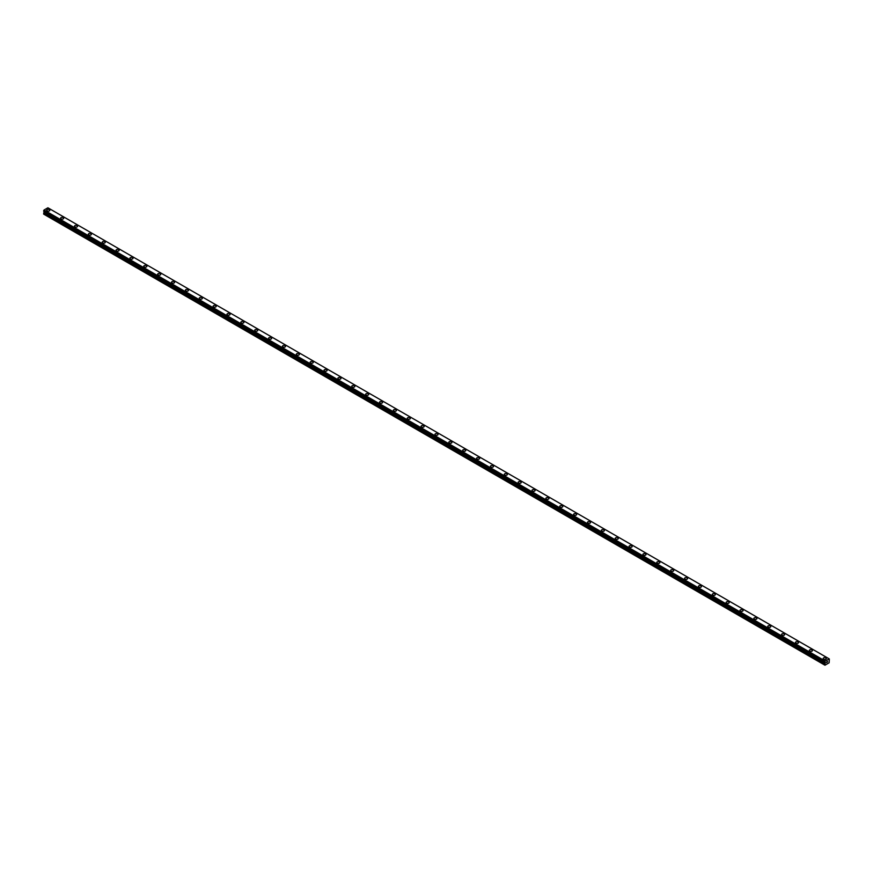 <?xml version="1.0" encoding="UTF-8"?>
<svg xmlns="http://www.w3.org/2000/svg" width="873" height="873" viewBox="0 0 873 873"><rect width="100%" height="100%" fill="white"/><g stroke="black" fill="none" stroke-linecap="round" stroke-linejoin="round"><path stroke-width="1.31" d="M46.716 210.251A1.55 0.895 180 0 1 47.677 209.422A1.55 0.895 180 0 1 49.368 209.618A1.55 0.895 180 0 1 49.826 210.251A1.55 0.895 180 0 1 48.866 211.08A1.55 0.895 180 0 1 47.175 210.884A1.55 0.895 180 0 1 46.716 210.251A1.55 0.895 180 0 1 47.677 209.422A1.55 0.895 180 0 1 49.368 209.618A1.55 0.895 180 0 1 49.826 210.251M63.238 217.628A1.55 0.895 180 0 1 63.685 218.261A1.55 0.895 180 0 1 62.736 219.079A1.55 0.895 180 0 1 61.045 218.883A1.55 0.895 180 0 1 60.586 218.25A1.55 0.895 180 0 1 61.547 217.432A1.55 0.895 180 0 1 63.238 217.628M60.586 218.25A1.55 0.895 180 0 1 61.547 217.432A1.55 0.895 180 0 1 63.238 217.617A1.55 0.895 180 0 1 63.685 218.25M74.445 226.26A1.55 0.895 180 0 1 75.405 225.43A1.55 0.895 180 0 1 77.097 225.627A1.55 0.895 180 0 1 77.555 226.26A1.55 0.895 180 0 1 76.595 227.089A1.55 0.895 180 0 1 74.903 226.893A1.55 0.895 180 0 1 74.445 226.26A1.55 0.895 180 0 1 75.405 225.43A1.55 0.895 180 0 1 77.097 225.627A1.55 0.895 180 0 1 77.555 226.26M88.315 234.27A1.55 0.895 180 0 1 89.275 233.44A1.55 0.895 180 0 1 90.967 233.626A1.55 0.895 180 0 1 91.425 234.27A1.55 0.895 180 0 1 90.465 235.088A1.55 0.895 180 0 1 88.773 234.902A1.55 0.895 180 0 1 88.315 234.27A1.55 0.895 180 0 1 89.275 233.44A1.55 0.895 180 0 1 90.967 233.637A1.55 0.895 180 0 1 91.425 234.27M102.185 242.268A1.55 0.895 180 0 1 103.134 241.439A1.55 0.895 180 0 1 104.825 241.635A1.55 0.895 180 0 1 105.284 242.268A1.55 0.895 180 0 1 104.323 243.098A1.55 0.895 180 0 1 102.632 242.901A1.55 0.895 180 0 1 102.185 242.268A1.55 0.895 180 0 1 103.134 241.439A1.55 0.895 180 0 1 104.825 241.635A1.55 0.895 180 0 1 105.284 242.268M116.044 250.278A1.55 0.895 180 0 1 117.004 249.449A1.55 0.895 180 0 1 118.695 249.645A1.55 0.895 180 0 1 119.154 250.278A1.55 0.895 180 0 1 118.193 251.108A1.55 0.895 180 0 1 116.502 250.911A1.55 0.895 180 0 1 116.044 250.278A1.55 0.895 180 0 1 117.004 249.449A1.55 0.895 180 0 1 118.695 249.645A1.55 0.895 180 0 1 119.154 250.278M129.913 258.277A1.55 0.895 180 0 1 130.874 257.448A1.55 0.895 180 0 1 132.565 257.644A1.55 0.895 180 0 1 133.012 258.277A1.55 0.895 180 0 1 132.052 259.106A1.55 0.895 180 0 1 130.361 258.91A1.55 0.895 180 0 1 129.913 258.277A1.55 0.895 180 0 1 130.874 257.459A1.55 0.895 180 0 1 132.565 257.644A1.55 0.895 180 0 1 133.012 258.277M143.772 266.287A1.55 0.895 180 0 1 144.732 265.457A1.55 0.895 180 0 1 146.424 265.654A1.55 0.895 180 0 1 146.882 266.287A1.55 0.895 180 0 1 145.922 267.116A1.55 0.895 180 0 1 144.231 266.92A1.55 0.895 180 0 1 143.772 266.287A1.55 0.895 180 0 1 144.732 265.457A1.55 0.895 180 0 1 146.424 265.654A1.55 0.895 180 0 1 146.882 266.287M160.294 273.664A1.55 0.895 180 0 1 160.741 274.297A1.55 0.895 180 0 1 159.792 275.115A1.55 0.895 180 0 1 158.1 274.919A1.55 0.895 180 0 1 157.642 274.286A1.55 0.895 180 0 1 158.602 273.467A1.55 0.895 180 0 1 160.294 273.664M157.642 274.286A1.55 0.895 180 0 1 158.602 273.456A1.55 0.895 180 0 1 160.294 273.653A1.55 0.895 180 0 1 160.741 274.286M171.512 282.295A1.55 0.895 180 0 1 172.461 281.466A1.55 0.895 180 0 1 174.153 281.663A1.55 0.895 180 0 1 174.611 282.295A1.55 0.895 180 0 1 173.651 283.125A1.55 0.895 180 0 1 171.959 282.928A1.55 0.895 180 0 1 171.512 282.295A1.55 0.895 180 0 1 172.461 281.466A1.55 0.895 180 0 1 174.153 281.663A1.55 0.895 180 0 1 174.611 282.295M185.371 290.305A1.55 0.895 180 0 1 186.331 289.476A1.55 0.895 180 0 1 188.022 289.672A1.55 0.895 180 0 1 188.481 290.305M188.022 289.661A1.55 0.895 180 0 1 188.481 290.294A1.55 0.895 180 0 1 187.52 291.124A1.55 0.895 180 0 1 185.829 290.938A1.55 0.895 180 0 1 185.371 290.294A1.55 0.895 180 0 1 186.331 289.476A1.55 0.895 180 0 1 188.022 289.661M199.24 298.304A1.55 0.895 180 0 1 200.201 297.475A1.55 0.895 180 0 1 201.892 297.671A1.55 0.895 180 0 1 202.34 298.304A1.55 0.895 180 0 1 201.379 299.133A1.55 0.895 180 0 1 199.688 298.937A1.55 0.895 180 0 1 199.24 298.304A1.55 0.895 180 0 1 200.201 297.475A1.55 0.895 180 0 1 201.892 297.671A1.55 0.895 180 0 1 202.34 298.304M213.099 306.314A1.55 0.895 180 0 1 214.06 305.485A1.55 0.895 180 0 1 215.751 305.681A1.55 0.895 180 0 1 216.209 306.314A1.55 0.895 180 0 1 215.249 307.143A1.55 0.895 180 0 1 213.558 306.947A1.55 0.895 180 0 1 213.099 306.314A1.55 0.895 180 0 1 214.06 305.485A1.55 0.895 180 0 1 215.751 305.681A1.55 0.895 180 0 1 216.209 306.314M226.969 314.313A1.55 0.895 180 0 1 227.929 313.483A1.55 0.895 180 0 1 229.621 313.68A1.55 0.895 180 0 1 230.068 314.313A1.55 0.895 180 0 1 229.119 315.142A1.55 0.895 180 0 1 227.427 314.946A1.55 0.895 180 0 1 226.969 314.313A1.55 0.895 180 0 1 227.929 313.494A1.55 0.895 180 0 1 229.621 313.68A1.55 0.895 180 0 1 230.068 314.313M240.839 322.323A1.55 0.895 180 0 1 241.788 321.493A1.55 0.895 180 0 1 243.48 321.69A1.55 0.895 180 0 1 243.938 322.323A1.55 0.895 180 0 1 242.978 323.152A1.55 0.895 180 0 1 241.286 322.955A1.55 0.895 180 0 1 240.839 322.323A1.55 0.895 180 0 1 241.788 321.493A1.55 0.895 180 0 1 243.48 321.69A1.55 0.895 180 0 1 243.938 322.323M257.349 329.699A1.55 0.895 180 0 1 257.808 330.332A1.55 0.895 180 0 1 256.848 331.151A1.55 0.895 180 0 1 255.156 330.954A1.55 0.895 180 0 1 254.698 330.321A1.55 0.895 180 0 1 255.658 329.503A1.55 0.895 180 0 1 257.349 329.699M254.698 330.321A1.55 0.895 180 0 1 255.658 329.492A1.55 0.895 180 0 1 257.349 329.688A1.55 0.895 180 0 1 257.808 330.321M268.568 338.331A1.55 0.895 180 0 1 269.528 337.502A1.55 0.895 180 0 1 271.219 337.698A1.55 0.895 180 0 1 271.667 338.331A1.55 0.895 180 0 1 270.706 339.161A1.55 0.895 180 0 1 269.015 338.964A1.55 0.895 180 0 1 268.568 338.331A1.55 0.895 180 0 1 269.528 337.502A1.55 0.895 180 0 1 271.219 337.698A1.55 0.895 180 0 1 271.667 338.331M282.426 346.341A1.55 0.895 180 0 1 283.387 345.512A1.55 0.895 180 0 1 285.078 345.708A1.55 0.895 180 0 1 285.536 346.341M285.078 345.697A1.55 0.895 180 0 1 285.536 346.33A1.55 0.895 180 0 1 284.576 347.159A1.55 0.895 180 0 1 282.885 346.974A1.55 0.895 180 0 1 282.426 346.33A1.55 0.895 180 0 1 283.387 345.512A1.55 0.895 180 0 1 285.078 345.697M296.296 354.34A1.55 0.895 180 0 1 297.257 353.51A1.55 0.895 180 0 1 298.948 353.707A1.55 0.895 180 0 1 299.395 354.34A1.55 0.895 180 0 1 298.446 355.169A1.55 0.895 180 0 1 296.755 354.973A1.55 0.895 180 0 1 296.296 354.34A1.55 0.895 180 0 1 297.257 353.51A1.55 0.895 180 0 1 298.948 353.707A1.55 0.895 180 0 1 299.395 354.34M310.155 362.35A1.55 0.895 180 0 1 311.115 361.52A1.55 0.895 180 0 1 312.807 361.717A1.55 0.895 180 0 1 313.265 362.35A1.55 0.895 180 0 1 312.305 363.168A1.55 0.895 180 0 1 310.613 362.982A1.55 0.895 180 0 1 310.155 362.35A1.55 0.895 180 0 1 311.115 361.52A1.55 0.895 180 0 1 312.807 361.717A1.55 0.895 180 0 1 313.265 362.35M324.025 370.348A1.55 0.895 180 0 1 324.985 369.519A1.55 0.895 180 0 1 326.677 369.716A1.55 0.895 180 0 1 327.135 370.348A1.55 0.895 180 0 1 326.175 371.178A1.55 0.895 180 0 1 324.483 370.981A1.55 0.895 180 0 1 324.025 370.348A1.55 0.895 180 0 1 324.985 369.53A1.55 0.895 180 0 1 326.677 369.716A1.55 0.895 180 0 1 327.135 370.348M337.895 378.358A1.55 0.895 180 0 1 338.844 377.529A1.55 0.895 180 0 1 340.535 377.725A1.55 0.895 180 0 1 340.994 378.358A1.55 0.895 180 0 1 340.034 379.188A1.55 0.895 180 0 1 338.342 378.991A1.55 0.895 180 0 1 337.895 378.358A1.55 0.895 180 0 1 338.844 377.529A1.55 0.895 180 0 1 340.535 377.725A1.55 0.895 180 0 1 340.994 378.358M351.754 386.357A1.55 0.895 180 0 1 352.714 385.528A1.55 0.895 180 0 1 354.405 385.724A1.55 0.895 180 0 1 354.864 386.368A1.55 0.895 180 0 1 353.903 387.186A1.55 0.895 180 0 1 352.212 386.99A1.55 0.895 180 0 1 351.754 386.357A1.55 0.895 180 0 1 352.714 385.539A1.55 0.895 180 0 1 354.405 385.724A1.55 0.895 180 0 1 354.864 386.357M365.623 394.367A1.55 0.895 180 0 1 366.584 393.537A1.55 0.895 180 0 1 368.275 393.734A1.55 0.895 180 0 1 368.722 394.367A1.55 0.895 180 0 1 367.762 395.196A1.55 0.895 180 0 1 366.071 395A1.55 0.895 180 0 1 365.623 394.367A1.55 0.895 180 0 1 366.584 393.537A1.55 0.895 180 0 1 368.275 393.734A1.55 0.895 180 0 1 368.722 394.367M379.482 402.377A1.55 0.895 180 0 1 380.442 401.547A1.55 0.895 180 0 1 382.134 401.744A1.55 0.895 180 0 1 382.592 402.377M382.134 401.733A1.55 0.895 180 0 1 382.592 402.366A1.55 0.895 180 0 1 381.632 403.195A1.55 0.895 180 0 1 379.941 403.01A1.55 0.895 180 0 1 379.482 402.366A1.55 0.895 180 0 1 380.442 401.547A1.55 0.895 180 0 1 382.134 401.733M393.352 410.375A1.55 0.895 180 0 1 394.312 409.546A1.55 0.895 180 0 1 396.004 409.743A1.55 0.895 180 0 1 396.451 410.375A1.55 0.895 180 0 1 395.502 411.205A1.55 0.895 180 0 1 393.81 411.008A1.55 0.895 180 0 1 393.352 410.375A1.55 0.895 180 0 1 394.312 409.546A1.55 0.895 180 0 1 396.004 409.743A1.55 0.895 180 0 1 396.451 410.375M407.222 418.385A1.55 0.895 180 0 1 408.171 417.556A1.55 0.895 180 0 1 409.863 417.752A1.55 0.895 180 0 1 410.321 418.385A1.55 0.895 180 0 1 409.361 419.204A1.55 0.895 180 0 1 407.669 419.018A1.55 0.895 180 0 1 407.222 418.385A1.55 0.895 180 0 1 408.171 417.556A1.55 0.895 180 0 1 409.863 417.752A1.55 0.895 180 0 1 410.321 418.385M421.081 426.384A1.55 0.895 180 0 1 422.041 425.555A1.55 0.895 180 0 1 423.732 425.751A1.55 0.895 180 0 1 424.191 426.384A1.55 0.895 180 0 1 423.23 427.213A1.55 0.895 180 0 1 421.539 427.017A1.55 0.895 180 0 1 421.081 426.384A1.55 0.895 180 0 1 422.041 425.566A1.55 0.895 180 0 1 423.732 425.751A1.55 0.895 180 0 1 424.191 426.384M434.95 434.394A1.55 0.895 180 0 1 435.911 433.565A1.55 0.895 180 0 1 437.602 433.761A1.55 0.895 180 0 1 438.05 434.394A1.55 0.895 180 0 1 437.089 435.223A1.55 0.895 180 0 1 435.398 435.027A1.55 0.895 180 0 1 434.95 434.394A1.55 0.895 180 0 1 435.911 433.565A1.55 0.895 180 0 1 437.602 433.761A1.55 0.895 180 0 1 438.05 434.394M448.809 442.393A1.55 0.895 180 0 1 449.77 441.563A1.55 0.895 180 0 1 451.461 441.76A1.55 0.895 180 0 1 451.919 442.404A1.55 0.895 180 0 1 450.959 443.222A1.55 0.895 180 0 1 449.268 443.026A1.55 0.895 180 0 1 448.809 442.393A1.55 0.895 180 0 1 449.77 441.574A1.55 0.895 180 0 1 451.461 441.76A1.55 0.895 180 0 1 451.919 442.393M462.679 450.403A1.55 0.895 180 0 1 463.639 449.573A1.55 0.895 180 0 1 465.331 449.77A1.55 0.895 180 0 1 465.778 450.403A1.55 0.895 180 0 1 464.829 451.232A1.55 0.895 180 0 1 463.137 451.035A1.55 0.895 180 0 1 462.679 450.403A1.55 0.895 180 0 1 463.639 449.573A1.55 0.895 180 0 1 465.331 449.77A1.55 0.895 180 0 1 465.778 450.403M476.549 458.412A1.55 0.895 180 0 1 477.498 457.583A1.55 0.895 180 0 1 479.19 457.779A1.55 0.895 180 0 1 479.648 458.412M479.19 457.768A1.55 0.895 180 0 1 479.648 458.401A1.55 0.895 180 0 1 478.688 459.231A1.55 0.895 180 0 1 476.996 459.034A1.55 0.895 180 0 1 476.549 458.401A1.55 0.895 180 0 1 477.498 457.583A1.55 0.895 180 0 1 479.19 457.768M490.408 466.411A1.55 0.895 180 0 1 491.368 465.582A1.55 0.895 180 0 1 493.059 465.778A1.55 0.895 180 0 1 493.518 466.411A1.55 0.895 180 0 1 492.558 467.241A1.55 0.895 180 0 1 490.866 467.044A1.55 0.895 180 0 1 490.408 466.411A1.55 0.895 180 0 1 491.368 465.582A1.55 0.895 180 0 1 493.059 465.778A1.55 0.895 180 0 1 493.518 466.411M504.278 474.421A1.55 0.895 180 0 1 505.238 473.592A1.55 0.895 180 0 1 506.929 473.777A1.55 0.895 180 0 1 507.377 474.421A1.55 0.895 180 0 1 506.416 475.239A1.55 0.895 180 0 1 504.725 475.054A1.55 0.895 180 0 1 504.278 474.421A1.55 0.895 180 0 1 505.238 473.592A1.55 0.895 180 0 1 506.929 473.788A1.55 0.895 180 0 1 507.377 474.421M518.136 482.42A1.55 0.895 180 0 1 519.097 481.59A1.55 0.895 180 0 1 520.788 481.787A1.55 0.895 180 0 1 521.246 482.42A1.55 0.895 180 0 1 520.286 483.249A1.55 0.895 180 0 1 518.595 483.053A1.55 0.895 180 0 1 518.136 482.42A1.55 0.895 180 0 1 519.097 481.59A1.55 0.895 180 0 1 520.788 481.787A1.55 0.895 180 0 1 521.246 482.42M532.006 490.43A1.55 0.895 180 0 1 532.966 489.6A1.55 0.895 180 0 1 534.658 489.797A1.55 0.895 180 0 1 535.105 490.43A1.55 0.895 180 0 1 534.156 491.259A1.55 0.895 180 0 1 532.465 491.062A1.55 0.895 180 0 1 532.006 490.43A1.55 0.895 180 0 1 532.966 489.6A1.55 0.895 180 0 1 534.658 489.797A1.55 0.895 180 0 1 535.105 490.43M545.865 498.428A1.55 0.895 180 0 1 546.825 497.599A1.55 0.895 180 0 1 548.517 497.796A1.55 0.895 180 0 1 548.975 498.428A1.55 0.895 180 0 1 548.015 499.258A1.55 0.895 180 0 1 546.323 499.061A1.55 0.895 180 0 1 545.865 498.428A1.55 0.895 180 0 1 546.825 497.61A1.55 0.895 180 0 1 548.517 497.796A1.55 0.895 180 0 1 548.975 498.428M559.735 506.438A1.55 0.895 180 0 1 560.695 505.609A1.55 0.895 180 0 1 562.387 505.805A1.55 0.895 180 0 1 562.845 506.438A1.55 0.895 180 0 1 561.885 507.268A1.55 0.895 180 0 1 560.193 507.071A1.55 0.895 180 0 1 559.735 506.438A1.55 0.895 180 0 1 560.695 505.609A1.55 0.895 180 0 1 562.387 505.805A1.55 0.895 180 0 1 562.845 506.438M573.605 514.448A1.55 0.895 180 0 1 574.554 513.619A1.55 0.895 180 0 1 576.245 513.815A1.55 0.895 180 0 1 576.704 514.448M576.245 513.804A1.55 0.895 180 0 1 576.704 514.437A1.55 0.895 180 0 1 575.744 515.266A1.55 0.895 180 0 1 574.052 515.07A1.55 0.895 180 0 1 573.605 514.437A1.55 0.895 180 0 1 574.554 513.619A1.55 0.895 180 0 1 576.245 513.804M587.464 522.447A1.55 0.895 180 0 1 588.424 521.618A1.55 0.895 180 0 1 590.115 521.814A1.55 0.895 180 0 1 590.574 522.447A1.55 0.895 180 0 1 589.613 523.276A1.55 0.895 180 0 1 587.922 523.08A1.55 0.895 180 0 1 587.464 522.447A1.55 0.895 180 0 1 588.424 521.618A1.55 0.895 180 0 1 590.115 521.814A1.55 0.895 180 0 1 590.574 522.447M601.333 530.457A1.55 0.895 180 0 1 602.294 529.627A1.55 0.895 180 0 1 603.985 529.813A1.55 0.895 180 0 1 604.432 530.457A1.55 0.895 180 0 1 603.472 531.275A1.55 0.895 180 0 1 601.781 531.09A1.55 0.895 180 0 1 601.333 530.457A1.55 0.895 180 0 1 602.294 529.627A1.55 0.895 180 0 1 603.985 529.824A1.55 0.895 180 0 1 604.432 530.457M615.192 538.455A1.55 0.895 180 0 1 616.152 537.626A1.55 0.895 180 0 1 617.844 537.823A1.55 0.895 180 0 1 618.302 538.455A1.55 0.895 180 0 1 617.342 539.285A1.55 0.895 180 0 1 615.651 539.088A1.55 0.895 180 0 1 615.192 538.455A1.55 0.895 180 0 1 616.152 537.626A1.55 0.895 180 0 1 617.844 537.823A1.55 0.895 180 0 1 618.302 538.455M629.062 546.465A1.55 0.895 180 0 1 630.022 545.636A1.55 0.895 180 0 1 631.714 545.832A1.55 0.895 180 0 1 632.161 546.465A1.55 0.895 180 0 1 631.212 547.295A1.55 0.895 180 0 1 629.52 547.098A1.55 0.895 180 0 1 629.062 546.465A1.55 0.895 180 0 1 630.022 545.636A1.55 0.895 180 0 1 631.714 545.832A1.55 0.895 180 0 1 632.161 546.465M642.932 554.464A1.55 0.895 180 0 1 643.881 553.635A1.55 0.895 180 0 1 645.573 553.831A1.55 0.895 180 0 1 646.031 554.464A1.55 0.895 180 0 1 645.071 555.293A1.55 0.895 180 0 1 643.379 555.097A1.55 0.895 180 0 1 642.932 554.464A1.55 0.895 180 0 1 643.881 553.646A1.55 0.895 180 0 1 645.573 553.831A1.55 0.895 180 0 1 646.031 554.464M656.791 562.474A1.55 0.895 180 0 1 657.751 561.645A1.55 0.895 180 0 1 659.442 561.841A1.55 0.895 180 0 1 659.901 562.474A1.55 0.895 180 0 1 658.94 563.303A1.55 0.895 180 0 1 657.249 563.107A1.55 0.895 180 0 1 656.791 562.474A1.55 0.895 180 0 1 657.751 561.645A1.55 0.895 180 0 1 659.442 561.841A1.55 0.895 180 0 1 659.901 562.474M670.66 570.484A1.55 0.895 180 0 1 671.621 569.654A1.55 0.895 180 0 1 673.312 569.851A1.55 0.895 180 0 1 673.76 570.484M673.312 569.84A1.55 0.895 180 0 1 673.76 570.473A1.55 0.895 180 0 1 672.799 571.302A1.55 0.895 180 0 1 671.108 571.106A1.55 0.895 180 0 1 670.66 570.473A1.55 0.895 180 0 1 671.621 569.643A1.55 0.895 180 0 1 673.312 569.84M684.519 578.483A1.55 0.895 180 0 1 685.48 577.653A1.55 0.895 180 0 1 687.171 577.85A1.55 0.895 180 0 1 687.629 578.483A1.55 0.895 180 0 1 686.669 579.312A1.55 0.895 180 0 1 684.978 579.115A1.55 0.895 180 0 1 684.519 578.483A1.55 0.895 180 0 1 685.48 577.653A1.55 0.895 180 0 1 687.171 577.85A1.55 0.895 180 0 1 687.629 578.483M698.389 586.481A1.55 0.895 180 0 1 699.349 585.663A1.55 0.895 180 0 1 701.041 585.848A1.55 0.895 180 0 1 701.488 586.492A1.55 0.895 180 0 1 700.539 587.311A1.55 0.895 180 0 1 698.847 587.125A1.55 0.895 180 0 1 698.389 586.481A1.55 0.895 180 0 1 699.349 585.663A1.55 0.895 180 0 1 701.041 585.859A1.55 0.895 180 0 1 701.488 586.481M712.259 594.491A1.55 0.895 180 0 1 713.208 593.662A1.55 0.895 180 0 1 714.9 593.858A1.55 0.895 180 0 1 715.358 594.491A1.55 0.895 180 0 1 714.398 595.321A1.55 0.895 180 0 1 712.706 595.124A1.55 0.895 180 0 1 712.259 594.491A1.55 0.895 180 0 1 713.208 593.662A1.55 0.895 180 0 1 714.9 593.858A1.55 0.895 180 0 1 715.358 594.491M726.118 602.501A1.55 0.895 180 0 1 727.078 601.672A1.55 0.895 180 0 1 728.769 601.868A1.55 0.895 180 0 1 729.228 602.501A1.55 0.895 180 0 1 728.268 603.33A1.55 0.895 180 0 1 726.576 603.134A1.55 0.895 180 0 1 726.118 602.501A1.55 0.895 180 0 1 727.078 601.672A1.55 0.895 180 0 1 728.769 601.868A1.55 0.895 180 0 1 729.228 602.501M739.988 610.5A1.55 0.895 180 0 1 740.948 609.67A1.55 0.895 180 0 1 742.639 609.867A1.55 0.895 180 0 1 743.087 610.5A1.55 0.895 180 0 1 742.126 611.329A1.55 0.895 180 0 1 740.435 611.133A1.55 0.895 180 0 1 739.988 610.5A1.55 0.895 180 0 1 740.948 609.681A1.55 0.895 180 0 1 742.639 609.867A1.55 0.895 180 0 1 743.087 610.5M753.846 618.51A1.55 0.895 180 0 1 754.807 617.68A1.55 0.895 180 0 1 756.498 617.877A1.55 0.895 180 0 1 756.956 618.51A1.55 0.895 180 0 1 755.996 619.339A1.55 0.895 180 0 1 754.305 619.143A1.55 0.895 180 0 1 753.846 618.51A1.55 0.895 180 0 1 754.807 617.68A1.55 0.895 180 0 1 756.498 617.877A1.55 0.895 180 0 1 756.956 618.51M767.716 626.519A1.55 0.895 180 0 1 768.677 625.69A1.55 0.895 180 0 1 770.368 625.876A1.55 0.895 180 0 1 770.815 626.519M770.368 625.876A1.55 0.895 180 0 1 770.815 626.508A1.55 0.895 180 0 1 769.866 627.338A1.55 0.895 180 0 1 768.175 627.141A1.55 0.895 180 0 1 767.716 626.508A1.55 0.895 180 0 1 768.677 625.679A1.55 0.895 180 0 1 770.368 625.876M781.575 634.518A1.55 0.895 180 0 1 782.535 633.689A1.55 0.895 180 0 1 784.227 633.885A1.55 0.895 180 0 1 784.685 634.518A1.55 0.895 180 0 1 783.725 635.348A1.55 0.895 180 0 1 782.033 635.151A1.55 0.895 180 0 1 781.575 634.518A1.55 0.895 180 0 1 782.535 633.689A1.55 0.895 180 0 1 784.227 633.885A1.55 0.895 180 0 1 784.685 634.518M795.445 642.517A1.55 0.895 180 0 1 796.405 641.699A1.55 0.895 180 0 1 798.097 641.884A1.55 0.895 180 0 1 798.555 642.528A1.55 0.895 180 0 1 797.595 643.346A1.55 0.895 180 0 1 795.903 643.161A1.55 0.895 180 0 1 795.445 642.517A1.55 0.895 180 0 1 796.405 641.699A1.55 0.895 180 0 1 798.097 641.895A1.55 0.895 180 0 1 798.555 642.517M809.315 650.527A1.55 0.895 180 0 1 810.264 649.698A1.55 0.895 180 0 1 811.955 649.894A1.55 0.895 180 0 1 812.414 650.527A1.55 0.895 180 0 1 811.454 651.356A1.55 0.895 180 0 1 809.762 651.16A1.55 0.895 180 0 1 809.315 650.527A1.55 0.895 180 0 1 810.264 649.698A1.55 0.895 180 0 1 811.955 649.894A1.55 0.895 180 0 1 812.414 650.527M823.174 658.537A1.55 0.895 180 0 1 824.134 657.707A1.55 0.895 180 0 1 825.825 657.904A1.55 0.895 180 0 1 826.284 658.537A1.55 0.895 180 0 1 825.323 659.355A1.55 0.895 180 0 1 823.632 659.17A1.55 0.895 180 0 1 823.174 658.537A1.55 0.895 180 0 1 824.134 657.707A1.55 0.895 180 0 1 825.825 657.904A1.55 0.895 180 0 1 826.284 658.537M826.513 662.64L826.917 661.658M827.157 662.269L827.56 661.385M829.295 659.006L825.105 660.981L824.963 665.204L829.121 662.803L829.328 659.006M829.001 658.766L47.917 207.807M44.174 211.55L43.65 214.114L824.723 665.073M43.65 211.211L824.734 662.181L43.65 211.211L44.021 210.033L47.895 207.796L828.979 658.744M825.105 660.981L44.021 210.033M825.083 661.025L43.999 210.066M825.061 661.079L43.977 210.131M824.778 661.614L43.705 210.655M824.723 661.712L43.65 210.764M825.301 662.64L44.228 211.692M825.301 662.891L44.228 211.943M825.236 663.12L44.163 212.172M824.832 663.829L43.748 212.87M824.723 664.167L43.65 213.219M824.745 662.214L43.672 211.255"/></g></svg>
